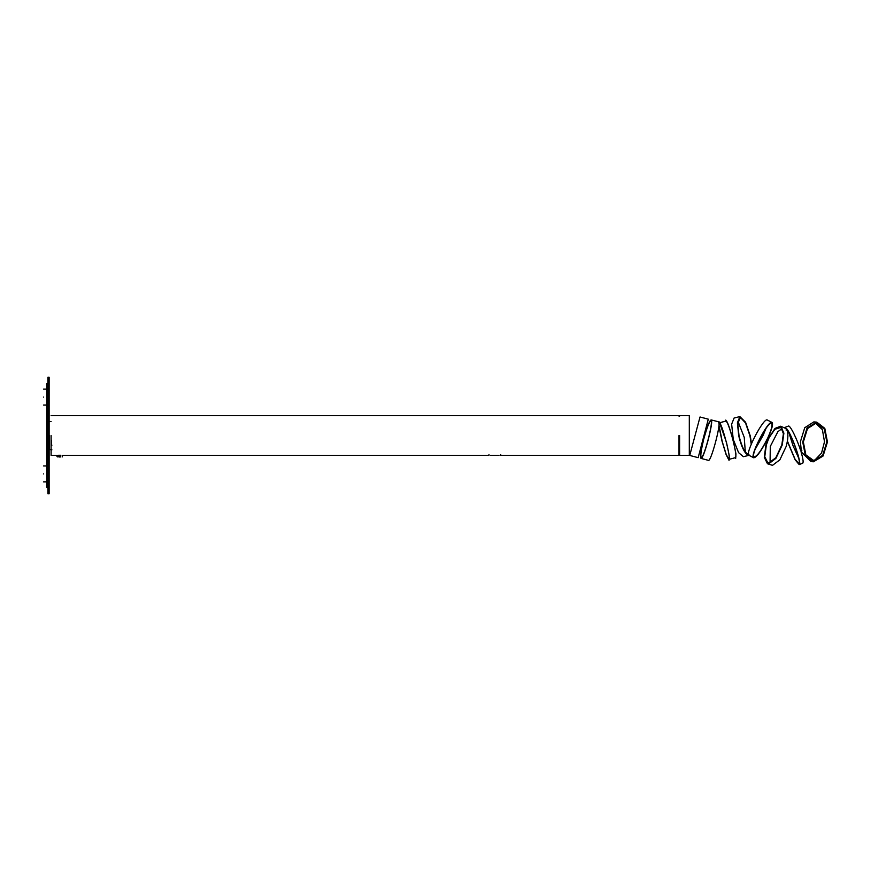 <?xml version="1.0" encoding="UTF-8"?>
<svg xmlns="http://www.w3.org/2000/svg" width="871" height="871" viewBox="0 0 871 871"><rect width="100%" height="100%" fill="white"/><g stroke="black" fill="none" stroke-linecap="round" stroke-linejoin="round"><path stroke-width="1.31" d="M492.616 455.304L498.985 455.304M51.106 435.5L51.106 455.391L51.106 435.5M679.01 435.5L679.01 455.391L679.01 435.5M58.553 455.261C56.702 455.424 56.702 455.424 58.553 455.261L60.774 455.261C62.625 455.424 62.625 455.424 60.774 455.261M490.7 455.304C488.261 455.402 488.261 455.402 490.7 455.304L499.05 455.304C501.489 455.402 501.489 455.402 499.05 455.304M488.99 454.597L489.001 455.391L62.189 455.391M49.124 485.833L46.729 485.833L46.729 385.167L49.124 385.167L49.124 493.792L47.927 493.792L47.927 377.208L49.124 377.208L49.124 385.167M46.729 485.833L46.729 487.227L47.927 487.227M47.927 383.773L46.729 383.773L46.729 385.167M43.55 397.1C43.55 407.367 43.55 407.367 43.55 397.1C43.55 386.844 43.55 386.844 43.55 397.1M43.55 473.9C43.55 484.156 43.55 484.156 43.55 473.9C43.55 463.633 43.55 463.633 43.55 473.9M56.985 455.381L56.985 456.567L56.985 455.381L56.985 456.567L57.018 455.381L60.426 455.381C63.191 455.381 63.191 455.381 60.426 455.381L60.382 456.97L59.152 456.97L60.382 456.97C62.69 456.97 62.69 456.97 60.382 456.97C62.69 456.97 62.69 456.97 60.382 456.97L60.426 456.567C63.191 456.567 63.191 456.567 60.426 456.567L59.108 456.567L59.108 455.381M59.108 456.567L57.78 456.97L59.108 456.567L57.312 456.567L57.911 456.567L57.442 455.381M51.498 445.103L51.498 440.28M51.509 442.305L51.106 443.197M51.106 421.499L49.124 421.531M49.527 435.5C49.527 416.969 49.527 416.969 49.516 435.5C49.527 454.031 49.527 454.031 49.527 435.5M718.836 421.978L718.564 422.925L719.37 422.925L718.684 421.945C721.362 423.164 710.932 462.185 708.439 460.356L700.981 458.396C699.979 457.025 700.807 450.873 703.452 439.931L703.92 438.592L703.235 438.418M703.92 438.592L704.519 435.946C707.47 425.81 709.669 420.464 711.106 419.909C714.264 419.615 703.583 460.204 700.981 458.396M718.88 426.169L722.015 441.151L726.087 454.52L729.038 460.345L729.201 455.337L726.479 442.326L719.294 421.956L711.106 419.909M719.108 421.978L719.37 422.925M702.919 439.615L703.496 439.79M704.138 437.351L703.55 437.209M689.745 455.391L700.023 416.991L708.297 419.169L698.172 457.656L689.701 455.435M689.908 455.435L689.309 455.359L689.309 415.609L689.309 435.5M690.006 454.433L689.309 454.346M703.594 437.057L708.047 420.138M719.522 422.903C722.179 423.872 731.433 459.866 728.907 459.387L726.185 454.39L722.244 441.63L718.967 425.233M728.907 459.387L735.603 457.623C736.398 456.469 735.581 450.906 733.164 440.922L732.457 438.167C729.495 427.541 727.329 421.847 725.968 421.063L719.272 422.838M733.426 440.868L735.951 453.943L735.668 458.549L734.993 457.776M725.358 421.226L725.717 420.105C727.198 420.976 729.528 427.193 732.718 438.766L733.273 440.955L733.894 440.955L732.718 438.766M733.458 438.723L732.805 438.897M733.894 440.955L738.597 452.659L743.399 456.687L749.147 455.304C745.358 454.825 741.885 448.38 738.75 435.957L737.399 422.794L739.882 416.61L734.122 417.993L731.64 424.166L733.197 438.842M745.304 451.94L744.237 437.34L737.977 421.346M739.882 416.61L745.576 422.25L750.279 435.957L751.488 443.611M772.054 422.468L767.362 420.04C763.791 416.948 744.455 454.216 749.038 455.359L753.731 457.787C749.147 456.644 768.483 419.387 772.054 422.468C773.285 423.785 772.098 428.565 768.472 436.796L767.449 438.559C761.483 450.361 757.062 456.48 754.188 456.905C749.833 455.816 768.2 420.421 771.597 423.35C772.773 424.613 771.619 429.174 768.157 437.046M755.113 449.382L763.116 435.369L765.979 428.445M767.449 438.559L768.462 439.147L769.278 437.384L768.266 437.155M767.645 438.57L767.601 438.57C761.374 450.938 756.736 457.351 753.731 457.787M769.071 437.503L774.983 428.412L780.666 426.224L783.889 433.127L782.223 444.994L775.909 458.396L768.527 463.938L767.471 463.764L764.27 457.308L765.914 444.994L768.178 438.799M769.213 437.514L774.907 429.261L780.862 427.411L783.399 433.704L781.81 444.994L775.821 457.721L768.799 462.991L767.797 462.828L764.76 456.698L766.328 444.994L768.516 439.017M767.471 463.764L772.501 465.343L779.883 459.79L786.197 446.398C788.342 438.516 788.44 432.778 786.48 429.163L786.143 430.002M786.175 428.641L780.666 426.224M782.06 428.608L777.89 431.678L770.302 446.398L770.051 462.784M786.818 429.131L786.023 428.576L786.774 428.815M786.23 428.826L786.981 429.098M786.056 430.013L786.48 429.163M786.796 429.37L784.684 427.639M787.025 429.153C792.468 436.088 802.245 464.602 799.164 464.591L795.19 459.866L787.362 441.423M787.242 429.958C792.403 436.48 801.745 463.677 798.816 463.655L795.038 459.18L787.417 441.107M801.331 452.234L801.233 452.452C803.116 458.963 803.595 462.555 802.659 463.252L799.164 464.591M801.353 451.113L801.189 452.332L801.821 450.655L800.797 451.069C797.161 439.191 790.051 424.852 788.418 426.093L784.923 427.432M788.886 432.549L793.002 445.647L798.696 458.135M816.78 422.141L824.804 428.369L827.45 441.967L823.095 456.001L813.394 461.793L805.37 455.566L802.724 441.967L807.079 427.933L816.78 422.141L813.797 421.912L804.75 427.726L800.395 441.771L801.32 450.982M801.56 452.191L811.064 461.586L813.394 461.793M826.829 441.967L822.692 455.304L814.102 460.824L805.86 454.891L803.345 441.967L807.482 428.63L816.073 423.11L824.314 429.044L826.829 441.967M812.327 460.607L815.038 459.899L821.538 453.116L824.499 441.771L822.387 429.643L815.517 423.132M748.962 454.324C745.336 453.933 742.027 447.803 739.043 435.957L737.748 423.448L740.47 417.536L745.522 422.936L749.985 435.957L751.227 444.254M704.247 437.373L704.291 437.231C707.198 426.975 709.386 421.52 710.856 420.878C713.861 420.595 703.714 459.159 701.231 457.427C700.284 456.143 701.057 450.318 703.572 439.953L703.605 439.811M679.598 435.5L679.598 455.402L679.598 435.5M51.912 445.168L51.106 445.19M768.864 438.255L767.808 437.797M500.749 455.391L500.76 454.597M51.106 455.391L57.138 455.391M679.01 455.391L500.945 455.391M679.01 415.609L51.106 415.609M46.729 405.059L43.55 405.059M43.55 389.141L46.729 389.141M46.729 481.859L43.55 481.859M43.55 465.941L46.729 465.941M62.549 455.381L62.157 456.97M49.124 449.469L51.901 449.828M679.598 455.402L689.505 455.413M801.853 450.634L801.287 451.124M786.796 429.381L786.535 428.521M679.598 454.858L679.01 454.858M689.309 415.609L679.598 415.609M679.01 416.142L679.598 416.142"/></g></svg>
